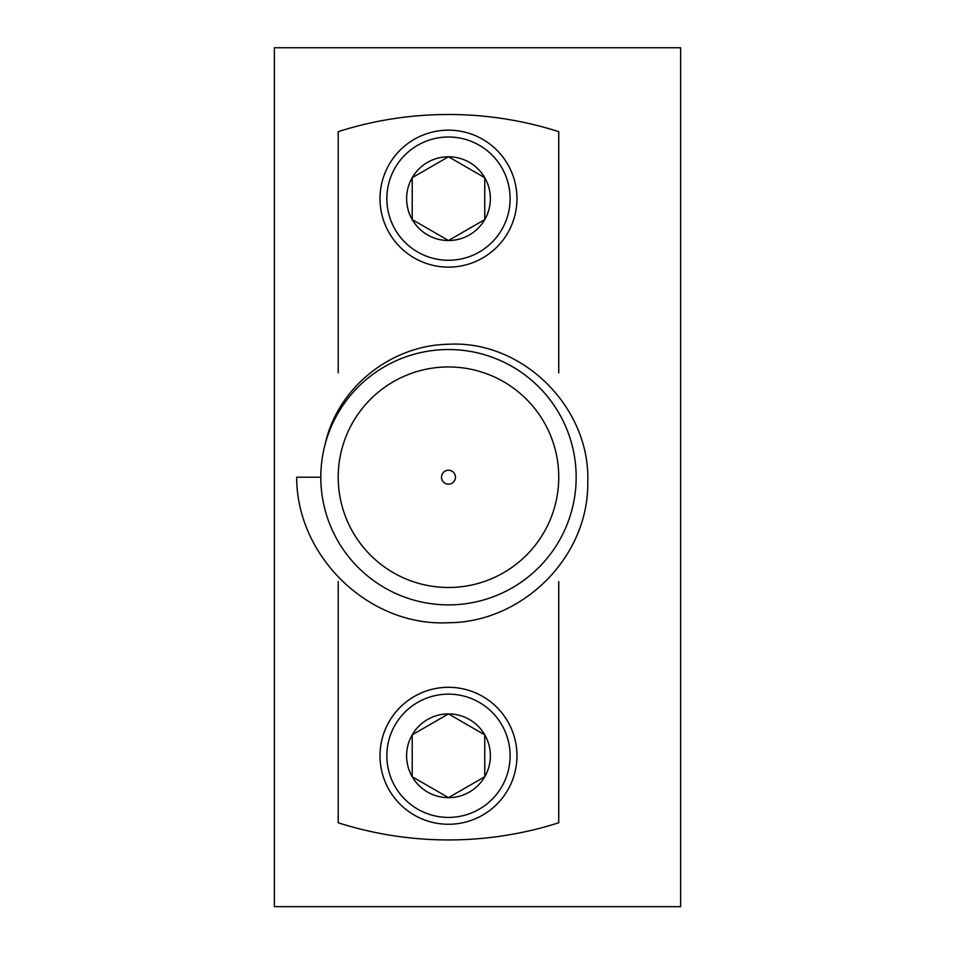 <?xml version="1.0" encoding="UTF-8"?>
<svg xmlns="http://www.w3.org/2000/svg" width="955" height="955" viewBox="0 0 955 955"><rect width="100%" height="100%" fill="white"/><g stroke="black" fill="none" stroke-linecap="round" stroke-linejoin="round"><path stroke-width="1.43" d="M516.965 198.64A68.485 68.485 0 0 1 448.48 267.125A68.485 68.485 0 0 1 380.006 198.64A68.485 68.485 0 0 1 448.48 130.155A68.485 68.485 0 0 1 516.965 198.64M386.847 198.64A61.633 61.633 0 0 0 448.48 260.273A61.633 61.633 0 0 0 510.113 198.64A61.633 61.633 0 0 0 448.48 137.007A61.633 61.633 0 0 0 386.847 198.64M483.123 176.759L448.48 156.763A41.889 41.889 0 0 0 412.214 219.578L448.48 240.529L484.758 219.578L484.758 177.702L448.48 156.763L412.214 177.702L412.214 219.578L448.48 240.529A41.889 41.889 0 0 0 484.758 219.578L484.758 177.702A41.889 41.889 0 0 0 448.48 156.763L412.214 177.702L412.214 219.578A41.889 41.889 0 0 0 448.48 240.529M516.965 755.775A68.485 68.485 0 0 1 448.48 824.261A68.485 68.485 0 0 1 380.006 755.775A68.485 68.485 0 0 1 448.48 687.302A68.485 68.485 0 0 1 516.965 755.775M386.847 755.775A61.633 61.633 0 0 0 448.48 817.408A61.633 61.633 0 0 0 510.113 755.775A61.633 61.633 0 0 0 448.48 694.142A61.633 61.633 0 0 0 386.847 755.775M446.856 714.829L412.214 734.837A41.889 41.889 0 0 0 412.214 776.725L448.48 797.664L484.758 776.725L484.758 734.837L448.48 713.898L412.214 734.837L412.214 776.725A41.889 41.889 0 0 0 484.758 776.725L484.758 734.837L448.48 713.898A41.889 41.889 0 0 0 412.214 734.837L412.214 776.725M548.301 906.665L534.37 906.665M320.808 477.214L296.683 477.214C296.551 556.514 369.024 626.898 448.48 622.732C522.743 622.505 588.925 556.765 587.767 482.096C590.524 407.928 523.03 340.016 448.48 344.254C391.037 345.161 337.378 387.646 325.118 444.314M448.48 366.947A110.267 110.267 0 0 0 338.213 477.214A110.267 110.267 0 0 0 448.48 587.48A110.267 110.267 0 0 0 558.747 477.214A110.267 110.267 0 0 0 448.48 366.947M558.747 372.88L558.747 131.659A362.721 362.721 0 0 0 338.213 131.659L338.213 372.88M448.48 604.885A127.672 127.672 0 0 0 576.163 477.214A127.672 127.672 0 0 0 448.48 349.53A127.672 127.672 0 0 0 320.808 477.214A127.672 127.672 0 0 0 448.48 604.885M448.48 484.173A6.96 6.96 0 0 1 441.52 477.214A6.96 6.96 0 0 1 448.48 470.242A6.96 6.96 0 0 1 455.451 477.214A6.96 6.96 0 0 1 448.48 484.173M338.213 581.547L338.213 822.768A362.721 362.721 0 0 0 558.747 822.768L558.747 581.547M274.372 47.75L274.372 906.665L680.629 906.665L680.629 47.75L274.372 47.75M413.837 777.657L448.48 797.664M450.115 796.721L484.758 776.725A41.889 41.889 0 0 0 448.48 713.898M450.115 239.586L484.758 219.578A41.889 41.889 0 0 0 484.758 177.702"/></g></svg>

